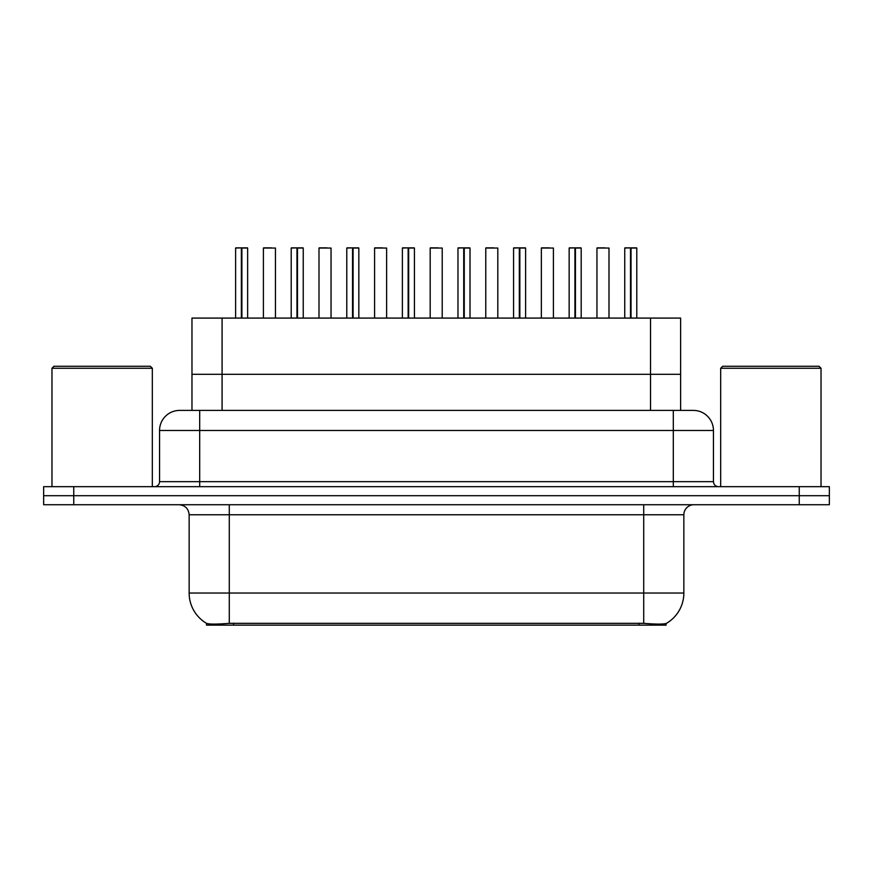 <?xml version="1.0" encoding="UTF-8"?>
<svg xmlns="http://www.w3.org/2000/svg" width="873" height="873" viewBox="0 0 873 873"><rect width="100%" height="100%" fill="white"/><g stroke="black" fill="none" stroke-linecap="round" stroke-linejoin="round"><path stroke-width="1.31" d="M186.647 410.408L191.973 410.408L191.973 374.288L680.624 374.288L680.624 318.088L191.973 318.088L191.973 374.288L680.624 374.288L680.624 410.408M666.088 623.508L666.088 625.144L206.508 625.144L206.508 623.333C209.105 624.348 216.7 624.348 229.283 623.333L643.717 623.333C656.278 624.348 663.873 624.348 666.492 623.333A35.116 35.116 0 0 0 683.854 593.04L683.854 514.764A10.04 10.04 0 0 1 693.882 504.736M206.508 623.333A35.116 35.116 0 0 1 189.146 593.04L189.146 514.764C188.557 508.675 185.207 505.325 179.118 504.736M73.758 486.676L829.35 486.676L829.35 495.7L43.65 495.7L43.65 504.736L73.758 504.736L73.758 495.7L43.65 495.7L43.65 486.676L73.758 486.676L73.758 495.7L829.35 495.7L829.35 504.736L73.758 504.736M179.925 410.408L693.38 410.408A20.068 20.068 0 0 1 713.448 430.476L713.448 481.656C713.754 484.701 715.424 486.37 718.468 486.676M179.62 410.408A20.068 20.068 0 0 0 159.552 430.476L159.552 481.656A5.02 5.02 0 0 1 154.532 486.676M241.897 248.052L247.648 248.052L241.897 248.052L241.897 318.088M241.723 318.088L241.886 247.856M241.374 247.856L235.612 248.052L241.548 247.856L241.548 318.088M247.452 247.856L235.808 247.856M247.648 248.052L247.648 318.088M235.612 248.052L235.612 318.088M241.363 248.052L241.363 318.088M241.548 247.856L239.628 247.856M275.442 248.052L263.406 248.052L275.442 248.052L275.442 318.088M271.438 247.856L263.602 247.856M263.406 248.052L263.406 318.088M297.486 248.052L303.247 248.052L297.486 248.052L297.486 318.088M297.311 318.088L297.475 247.856M296.973 247.856L291.2 248.052L297.136 247.856L297.136 318.088M303.04 247.856L291.396 247.856M303.247 248.052L303.247 318.088M291.2 248.052L291.2 318.088M296.962 248.052L296.962 318.088M297.136 247.856L295.216 247.856M353.074 248.052L358.836 248.052L353.074 248.052L353.074 318.088M352.899 318.088L353.063 247.856M352.561 247.856L346.788 248.052L352.725 247.856L352.725 318.088M358.628 247.856L346.996 247.856M358.836 248.052L358.836 318.088M346.788 248.052L346.788 318.088M352.55 248.052L352.55 318.088M352.725 247.856L350.804 247.856M408.662 248.052L414.424 248.052L408.662 248.052L408.662 318.088M408.488 318.088L408.662 247.856M408.149 247.856L402.388 248.052L408.313 247.856L408.313 318.088M414.228 247.856L402.584 247.856M414.424 248.052L414.424 318.088M402.388 248.052L402.388 318.088M408.138 248.052L408.138 318.088M408.313 247.856L406.392 247.856M464.261 248.052L470.012 248.052L464.261 248.052L464.261 318.088M464.087 318.088L464.25 247.856M463.738 247.856L457.976 248.052L463.912 247.856L463.912 318.088M469.816 247.856L458.172 247.856M470.012 248.052L470.012 318.088M457.976 248.052L457.976 318.088M463.727 248.052L463.727 318.088M463.912 247.856L461.992 247.856M331.042 248.052L318.994 248.052L331.042 248.052L331.042 318.088M327.026 247.856L319.202 247.856M318.994 248.052L318.994 318.088M386.63 248.052L374.582 248.052L386.63 248.052L386.63 318.088M382.614 247.856L374.79 247.856M374.582 248.052L374.582 318.088M442.218 248.052L430.182 248.052L442.218 248.052L442.218 318.088M438.202 247.856L430.378 247.856M430.182 248.052L430.182 318.088M51.976 368.264L53.984 366.256L150.32 366.256L152.328 368.264L51.976 368.264L51.976 486.676M152.328 368.264L152.328 486.676M720.672 368.264L722.68 366.256L819.016 366.256L821.024 368.264L720.672 368.264L720.672 486.676M821.024 368.264L821.024 486.676M519.85 248.052L525.611 248.052L519.85 248.052L519.85 318.088M519.675 318.088L519.839 247.856M519.337 247.856L513.564 248.052L519.5 247.856L519.5 318.088M525.404 247.856L513.761 247.856M525.611 248.052L525.611 318.088M513.564 248.052L513.564 318.088M519.326 248.052L519.326 318.088M519.5 247.856L517.58 247.856M575.438 248.052L581.2 248.052L575.438 248.052L575.438 318.088M575.263 318.088L575.427 247.856M574.925 247.856L569.152 248.052L575.089 247.856L575.089 318.088M580.992 247.856L569.36 247.856M581.2 248.052L581.2 318.088M569.152 248.052L569.152 318.088M574.914 248.052L574.914 318.088M575.089 247.856L573.168 247.856M631.026 248.052L636.788 248.052L631.026 248.052L631.026 318.088M630.852 318.088L631.026 247.856M630.513 247.856L624.752 248.052L630.677 247.856L630.677 318.088M636.592 247.856L624.948 247.856M636.788 248.052L636.788 318.088M624.752 248.052L624.752 318.088M630.502 248.052L630.502 318.088M630.677 247.856L628.756 247.856M497.806 248.052L485.77 248.052L497.806 248.052L497.806 318.088M493.802 247.856L485.966 247.856M485.77 248.052L485.77 318.088M553.406 248.052L541.358 248.052L553.406 248.052L553.406 318.088M549.39 247.856L541.566 247.856M541.358 248.052L541.358 318.088M608.994 248.052L596.946 248.052L608.994 248.052L608.994 318.088M604.978 247.856L597.154 247.856M596.946 248.052L596.946 318.088M222.08 410.408L222.08 318.088M650.516 410.408L650.516 318.088M233.604 625.144L233.604 623.158M638.992 625.144L638.992 623.158M643.717 504.736L643.717 514.764L189.146 514.764M683.854 514.764L643.717 514.764L643.717 593.04L683.854 593.04M643.717 623.333L643.717 593.04L229.283 593.04L229.283 623.333M189.146 593.04L229.283 593.04L229.283 504.736M799.242 504.736L799.242 486.676M713.448 430.476L159.552 430.476M199.688 486.676L199.688 410.408M159.552 481.656L713.448 481.656M673.312 410.408L673.312 486.676"/></g></svg>
